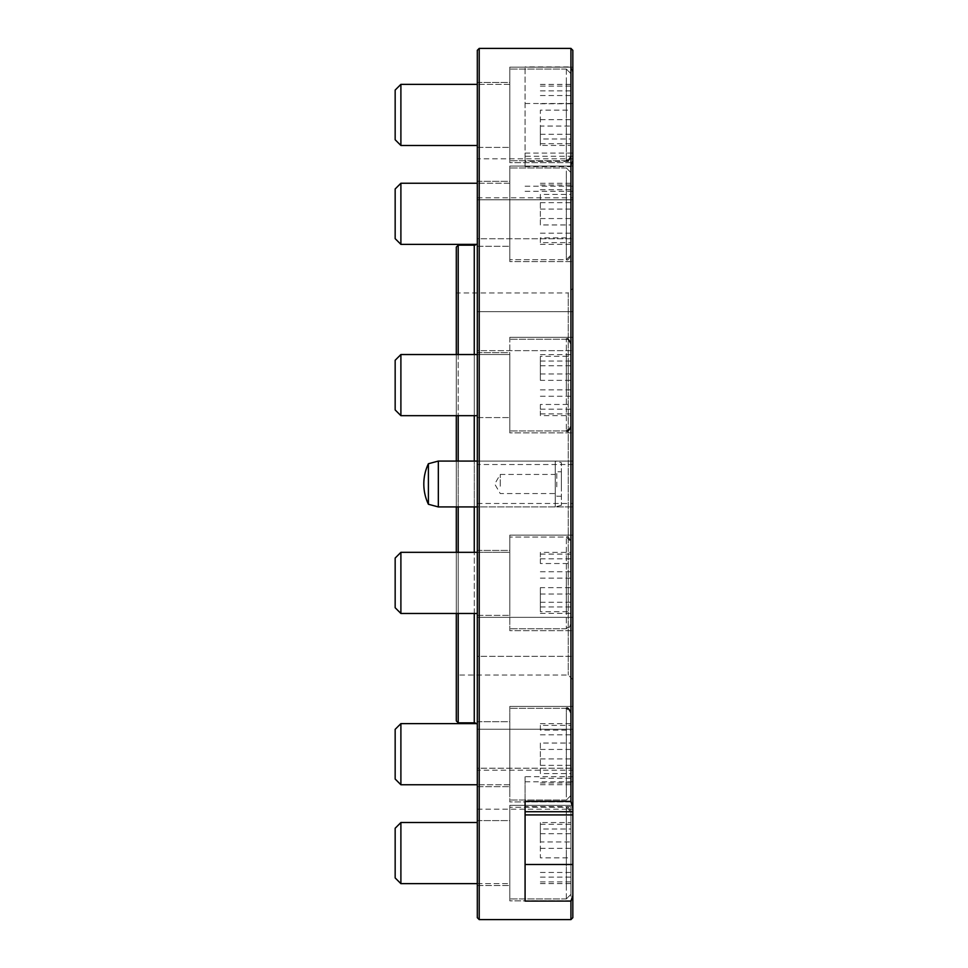 <?xml version="1.0" encoding="UTF-8"?>
<svg xmlns="http://www.w3.org/2000/svg" width="968" height="968" viewBox="0 0 968 968"><rect width="100%" height="100%" fill="white"/><g stroke="black" fill="none" stroke-linecap="round" stroke-linejoin="round"><path stroke-width="0.73" stroke-dasharray="4.84 3.63" d="M572.838 776.699L572.838 811.729L572.838 806.61L525.079 806.61L525.079 776.699L572.838 776.699L572.838 806.61M525.079 776.699L525.079 806.61M572.838 917.688L572.838 156.272L572.838 161.39L525.079 161.39L525.079 156.272L525.079 166.641L525.079 66.913L525.079 161.39M525.079 166.641L570.926 166.641L570.926 919.6M570.926 166.641L572.838 159.623M456.303 613.47L456.303 552.329M456.303 506.929L456.303 461.07M456.303 415.671L456.303 354.53M458.203 354.53L458.203 415.671M458.203 461.07L458.203 506.929M458.203 552.329L458.203 613.47M477.309 242.133L477.309 725.867L477.309 242.133A3.061 3.061 0 0 1 476.329 244.384M477.309 725.867A3.061 3.061 0 0 0 476.329 723.616M572.838 679.633L568.252 675.047L456.303 675.047L456.303 292.953L568.252 292.953L568.252 675.047L568.252 292.953L572.838 288.367L572.838 679.633L572.838 288.367M477.309 311.672L572.838 311.672L572.838 350.646L572.838 311.672L572.838 350.646L572.838 311.672L477.309 311.672L477.309 350.646L572.838 350.646L477.309 350.646L477.309 311.672M477.309 199.783L572.838 199.783L572.838 238.757L572.838 199.783L572.838 238.757L572.838 199.783L477.309 199.783L477.309 238.757L572.838 238.757L477.309 238.757L477.309 199.783M477.309 158.825L477.309 197.799L477.309 158.825L572.838 158.825L572.838 197.799L572.838 158.825M477.309 197.799L572.838 197.799M477.309 464.507L477.309 503.493L477.309 464.507L572.838 464.507L572.838 503.493L572.838 464.507M477.309 503.493L572.838 503.493M477.309 617.354L572.838 617.354L572.838 656.328L572.838 617.354L572.838 656.328L572.838 617.354L477.309 617.354L477.309 656.328L572.838 656.328L477.309 656.328L477.309 617.354M477.309 729.243L572.838 729.243L572.838 768.217L572.838 729.243L572.838 768.217L572.838 729.243L477.309 729.243L477.309 768.217L572.838 768.217L477.309 768.217L477.309 729.243M477.309 770.201L477.309 809.175L477.309 770.201L572.838 770.201L572.838 809.175L572.838 770.201M477.309 809.175L572.838 809.175M509.797 337.336L572.838 337.336L572.838 432.865L572.838 337.336L572.838 432.865L572.838 337.336L509.797 337.336L509.797 432.865L572.838 432.865L509.797 432.865L509.797 337.336M477.309 352.63L509.797 352.63L509.797 417.583L509.797 352.63L509.797 417.583L509.797 352.63L477.309 352.63L477.309 417.583L509.797 417.583L477.309 417.583L477.309 352.63M509.797 166.048L572.838 166.048L572.838 261.578L572.838 166.048L572.838 261.578L572.838 166.048L509.797 166.048L509.797 261.578L572.838 261.578L509.797 261.578L509.797 166.048M477.309 181.331L509.797 181.331L509.797 246.296L509.797 181.331L509.797 246.296L509.797 181.331L477.309 181.331L477.309 246.296L509.797 246.296L477.309 246.296L477.309 181.331M509.797 67.155L572.838 67.155L572.838 162.672L572.838 67.155L572.838 162.672L572.838 67.155L509.797 67.155L509.797 162.672L572.838 162.672L509.797 162.672L509.797 67.155M477.309 82.437L509.797 82.437L509.797 147.39L509.797 82.437L509.797 147.39L509.797 82.437L477.309 82.437L477.309 147.39L509.797 147.39L477.309 147.39L477.309 82.437M509.797 535.135L572.838 535.135L572.838 630.664L572.838 535.135L572.838 630.664L572.838 535.135L509.797 535.135L509.797 630.664L572.838 630.664L509.797 630.664L509.797 535.135M477.309 550.417L509.797 550.417L509.797 615.37L509.797 550.417L509.797 615.37L509.797 550.417L477.309 550.417L477.309 615.37L509.797 615.37L477.309 615.37L477.309 550.417M509.797 706.422L572.838 706.422L572.838 801.952L572.838 706.422L572.838 801.952L572.838 706.422L509.797 706.422L509.797 801.952L572.838 801.952L509.797 801.952L509.797 706.422M477.309 721.705L509.797 721.705L509.797 786.669L509.797 721.705L509.797 786.669L509.797 721.705L477.309 721.705L477.309 786.669L509.797 786.669L477.309 786.669L477.309 721.705M509.797 805.328L572.838 805.328L572.838 900.845L572.838 805.328L572.838 900.845L572.838 805.328L509.797 805.328L509.797 900.845L572.838 900.845L509.797 900.845L509.797 805.328M477.309 820.61L509.797 820.61L509.797 885.563L509.797 820.61L509.797 885.563L509.797 820.61L477.309 820.61L477.309 885.563L509.797 885.563L477.309 885.563L477.309 820.61M477.309 461.07L572.838 461.07L572.838 506.929L572.838 461.07L572.838 506.929L572.838 461.07L477.309 461.07L477.309 506.929L572.838 506.929L477.309 506.929L477.309 461.07L477.309 506.929L477.309 461.07L555.257 461.07L555.257 506.929L555.257 461.07L561.38 462.716L561.38 505.284L561.38 462.716M456.303 292.953L456.303 675.047M525.079 103.503L572.838 103.503L572.838 50.312M572.838 72.515L570.926 66.913L525.079 66.913M570.926 48.4L570.926 66.913M572.838 103.503L572.838 161.39M456.303 247.094L456.303 720.906M458.203 722.818L458.203 245.182M477.309 50.312L477.309 917.688M479.221 919.6L479.221 48.4M525.079 901.087L525.079 814.911M525.079 811.729L525.079 801.359M400.897 552.329L395.162 558.064L395.162 607.735L395.162 558.064L395.162 607.735L400.897 613.47L400.897 552.329L400.897 613.47L400.897 552.329L509.797 552.329L509.797 613.47L509.797 552.329L509.797 613.47L509.797 552.329L477.309 552.329M570.926 589.246L570.926 541.632L570.926 589.246M509.797 575.839L509.797 628.752L509.797 575.839M570.926 611.703L570.926 554.095L570.926 611.703L540.362 611.703L540.362 587.649L570.926 587.649M540.362 587.649L540.362 611.703M540.362 606.948L570.926 606.948M540.362 578.138L570.926 578.138M540.362 554.095L570.926 554.095M540.362 558.839L570.926 558.839M428.401 463.732L428.401 504.267M438.335 461.07L438.335 506.929M556.794 486.856L556.794 471.767L556.794 486.856M561.38 486.856L561.38 471.767L561.38 486.856M555.245 486.226L555.245 474.453L555.245 486.226M500.238 486.226L500.238 474.453L500.238 486.226M400.897 784.758L400.897 723.616L400.897 784.758L400.897 723.616L395.162 729.352L395.162 779.022M570.926 739.298L570.926 795.454L570.926 739.298M509.797 770.734L509.797 708.334L509.797 770.734M509.797 765.216L509.797 723.616L509.797 765.216M570.926 773.565L570.926 723.677L570.926 784.709L570.926 773.565L540.362 773.565L540.362 743.049L570.926 743.049M540.362 743.049L540.362 773.565M540.362 784.709L570.926 784.709M540.362 765.337L570.926 765.337M540.362 734.809L570.926 734.809M540.362 723.677L570.926 723.677M477.309 883.651L509.797 883.651L509.797 822.522L509.797 883.651L509.797 822.522L509.797 883.651L400.897 883.651L400.897 822.522L400.897 883.651L400.897 822.522L395.162 828.245L395.162 877.928M570.926 820.949L570.926 894.347L570.926 820.949M509.797 888.793L509.797 807.227L509.797 888.793M570.926 857.842L570.926 824.276L570.926 881.896L570.926 857.842L540.362 857.842L540.362 829.031L570.926 829.031M540.362 829.031L540.362 857.842M540.362 881.896L570.926 881.896M540.362 877.141L570.926 877.141M540.362 848.331L570.926 848.331M540.362 824.276L570.926 824.276M570.926 812.309L570.926 894.347L570.926 812.309M509.797 898.389L509.797 807.227L509.797 898.389M570.926 841.942L570.926 883.602L570.926 841.942L540.362 841.942L540.362 822.57L570.926 822.57M540.362 822.57L540.362 841.942M540.362 872.458L570.926 872.458M540.362 883.602L570.926 883.602M540.362 864.23L570.926 864.23M540.362 833.714L570.926 833.714M570.926 715.703L570.926 795.454L570.926 715.703M509.797 796.954L509.797 708.334L509.797 796.954M509.797 782.701L509.797 723.616L509.797 782.701M570.926 730.138L570.926 782.991L570.926 730.138L540.362 730.138L540.362 725.383L570.926 725.383M540.362 725.383L540.362 730.138M540.362 758.936L570.926 758.936M540.362 782.991L570.926 782.991M540.362 778.236L570.926 778.236M540.362 749.438L570.926 749.438M570.926 557.011L570.926 624.166L570.926 557.011M509.797 611.655L509.797 537.046L509.797 611.655M570.926 552.377L570.926 613.409L570.926 552.377L540.362 552.377L540.362 563.521L570.926 563.521M540.362 563.521L540.362 552.377M540.362 571.749L570.926 571.749M540.362 602.265L570.926 602.265M540.362 613.409L570.926 613.409M540.362 594.037L570.926 594.037M395.162 388.93L395.162 360.265L395.162 388.93M400.897 380.4L400.897 415.671L400.897 380.4M570.926 378.754L570.926 426.368L570.926 378.754M509.797 392.161L509.797 339.248L509.797 392.161M509.797 389.814L509.797 354.53L509.797 389.814M570.926 356.297L570.926 413.905L570.926 356.297L540.362 356.297L540.362 380.351L570.926 380.351M540.362 380.351L540.362 356.297M540.362 361.052L570.926 361.052M540.362 389.862L570.926 389.862M540.362 413.905L570.926 413.905M540.362 409.161L570.926 409.161M395.162 204.853L395.162 238.648L395.162 204.853M400.897 224.842L400.897 183.242L400.897 224.842M570.926 228.702L570.926 172.546L570.926 228.702M509.797 197.266L509.797 259.666L509.797 197.266M509.797 202.784L509.797 244.384L509.797 202.784M570.926 194.435L570.926 244.323L570.926 183.291L570.926 194.435L540.362 194.435L540.362 224.951L570.926 224.951M540.362 224.951L540.362 194.435M540.362 183.291L570.926 183.291M540.362 202.663L570.926 202.663M540.362 233.191L570.926 233.191M540.362 244.323L570.926 244.323M395.162 95.578L395.162 139.755L395.162 95.578M400.897 138.714L400.897 84.349L400.897 138.714M570.926 147.051L570.926 73.653L570.926 147.051M509.797 79.207L509.797 160.773L509.797 79.207M509.797 91.113L509.797 145.478L509.797 91.113M570.926 110.158L570.926 143.724L570.926 86.104L570.926 110.158L540.362 110.158L540.362 138.968L570.926 138.968M540.362 138.968L540.362 110.158M540.362 86.104L570.926 86.104M540.362 90.859L570.926 90.859M540.362 119.669L570.926 119.669M540.362 143.724L570.926 143.724M395.162 90.072L395.162 139.755L400.897 145.478L400.897 84.349M570.926 155.691L570.926 73.653L570.926 155.691M509.797 69.611L509.797 160.773L509.797 69.611M509.797 84.712L509.797 145.478L509.797 84.712M570.926 126.058L570.926 84.397L570.926 126.058L540.362 126.058L540.362 145.43L570.926 145.43M540.362 145.43L540.362 126.058M540.362 95.542L570.926 95.542M540.362 84.397L570.926 84.397M540.362 103.77L570.926 103.77M540.362 134.286L570.926 134.286M395.162 188.978L395.162 238.648L400.897 244.384L400.897 183.242M570.926 252.297L570.926 172.546L570.926 252.297M509.797 171.046L509.797 259.666L509.797 171.046M509.797 185.299L509.797 244.384L509.797 185.299M570.926 237.862L570.926 185.009L570.926 237.862L540.362 237.862L540.362 242.617L570.926 242.617M540.362 242.617L540.362 237.862M540.362 209.064L570.926 209.064M540.362 185.009L570.926 185.009M540.362 189.764L570.926 189.764M540.362 218.562L570.926 218.562M400.897 354.53L395.162 360.265L395.162 409.936L400.897 415.671L400.897 354.53L509.797 354.53L509.797 415.671L509.797 354.53L477.309 354.53M570.926 410.989L570.926 343.834L570.926 410.989M509.797 356.345L509.797 430.954L509.797 356.345M570.926 415.623L570.926 354.591L570.926 415.623L540.362 415.623L540.362 404.479L570.926 404.479M540.362 404.479L540.362 415.623M540.362 396.251L570.926 396.251M540.362 365.735L570.926 365.735M540.362 354.591L570.926 354.591M540.362 373.963L570.926 373.963M525.079 781.817L572.838 781.817M474.259 245.182L474.259 722.818M474.259 613.47L474.259 552.329M474.259 506.929L474.259 461.07M474.259 415.671L474.259 354.53M525.079 153.089L572.838 153.089M525.079 186.183L572.838 186.183M566.341 575.839L566.341 628.752L566.341 575.839M566.341 770.734L566.341 708.334L566.341 770.734M566.341 888.793L566.341 807.227L566.341 888.793M566.341 898.389L566.341 807.227L566.341 898.389M566.341 796.954L566.341 708.334L566.341 796.954M566.341 611.655L566.341 537.046L566.341 611.655M566.341 392.161L566.341 339.248L566.341 392.161M566.341 197.266L566.341 259.666L566.341 197.266M566.341 79.207L566.341 160.773L566.341 79.207M566.341 69.611L566.341 160.773L566.341 69.611M566.341 171.046L566.341 259.666L566.341 171.046M566.341 356.345L566.341 430.954L566.341 356.345M525.079 191.301L572.838 191.301M572.838 156.272L525.079 156.272M566.341 537.046L570.926 541.632C569.027 537.421 567.502 535.897 566.341 537.046L509.797 537.046L566.341 537.046M400.897 613.47L477.309 613.47M566.341 628.752L509.797 628.752L566.341 628.752L570.926 624.166C569.027 628.365 567.502 629.89 566.341 628.752M561.38 496.233L556.794 496.233L555.245 493.547L500.238 493.547L494.721 484L500.238 474.453L555.245 474.453L556.794 471.767L561.38 471.767M561.38 505.284L555.257 506.929L477.309 506.929M566.341 708.334L509.797 708.334L566.341 708.334L570.926 712.92M400.897 723.616L477.309 723.616M509.797 784.758L477.309 784.758L509.797 784.758M566.341 800.04L509.797 800.04L566.341 800.04L570.926 795.454L566.341 800.04M566.341 807.227L570.926 811.813C569.027 807.615 567.502 806.09 566.341 807.227L509.797 807.227L566.341 807.227M400.897 822.522L477.309 822.522M566.341 898.933L509.797 898.933L566.341 898.933L570.926 894.347L566.341 898.933M566.341 430.954L509.797 430.954L566.341 430.954L570.926 426.368M477.309 415.671L400.897 415.671M566.341 339.248L509.797 339.248L566.341 339.248C567.502 338.11 569.027 339.635 570.926 343.834M566.341 259.666C567.502 260.815 569.027 259.279 570.926 255.08L566.341 259.666L509.797 259.666L566.341 259.666M477.309 244.384L400.897 244.384M509.797 183.242L477.309 183.242L509.797 183.242M566.341 167.96L509.797 167.96L566.341 167.96L570.926 172.546L566.341 167.96M566.341 160.773L509.797 160.773L566.341 160.773L570.926 156.187M477.309 145.478L400.897 145.478M509.797 84.349L477.309 84.349L509.797 84.349M566.341 69.067L509.797 69.067L566.341 69.067L570.926 73.653L566.341 69.067"/><path stroke-width="1.45" d="M572.838 811.729L525.079 811.729L525.079 814.911L572.838 814.911L572.838 50.312L570.926 48.4L479.221 48.4L479.221 919.6L477.309 917.688L477.309 50.312L479.221 48.4M525.079 864.497L572.838 864.497L572.838 917.688L570.926 919.6L479.221 919.6M458.203 613.47L458.203 722.818L456.303 720.906L456.303 613.47M456.303 552.329L456.303 506.929M456.303 461.07L456.303 415.671M456.303 354.53L456.303 247.094L458.203 245.182L458.203 354.53M458.203 415.671L458.203 461.07M458.203 506.929L458.203 552.329M476.329 244.384A3.061 3.061 0 0 1 474.259 245.182L458.203 245.182M476.329 723.616A3.061 3.061 0 0 0 474.259 722.818L458.203 722.818M570.926 919.6L570.926 901.087L525.079 901.087L525.079 801.359L570.926 801.359L570.926 48.4M570.926 801.359L572.838 808.377M572.838 864.497L572.838 814.911M572.838 895.485L570.926 901.087M400.897 613.47L395.162 607.735L395.162 558.064L400.897 552.329L400.897 613.47L477.309 613.47M428.401 463.732A47.069 47.069 0 0 0 428.401 504.267L428.401 463.732L438.335 461.07L438.335 506.929L477.309 506.929M395.162 763.147L395.162 729.352L400.897 723.616L400.897 784.758L477.309 784.758L400.897 784.758L395.162 779.022L395.162 763.147M395.162 877.928L400.897 883.651L395.162 877.928L395.162 828.245L400.897 822.522L400.897 883.651L477.309 883.651M395.162 139.755L395.162 90.072L400.897 84.349L400.897 145.478L395.162 139.755M400.897 244.384L395.162 238.648L395.162 188.978L400.897 183.242L400.897 244.384L477.309 244.384M400.897 415.671L395.162 409.936L395.162 360.265L400.897 354.53L400.897 415.671L477.309 415.671M474.259 722.818L474.259 613.47M474.259 552.329L474.259 506.929M474.259 461.07L474.259 415.671M474.259 354.53L474.259 245.182M477.309 552.329L400.897 552.329M477.309 461.07L438.335 461.07M428.401 504.267L438.335 506.929M566.341 708.334C567.502 707.185 569.027 708.721 570.926 712.92M477.309 723.616L400.897 723.616M477.309 822.522L400.897 822.522M395.162 779.022L400.897 784.758M400.897 183.242L477.309 183.242L400.897 183.242L395.162 188.978M477.309 84.349L400.897 84.349L477.309 84.349M566.341 160.773C567.466 161.934 568.99 160.41 570.926 156.187M477.309 145.478L400.897 145.478M395.162 90.072L400.897 84.349M566.341 339.248C567.405 338.062 568.93 339.586 570.926 343.834M477.309 354.53L400.897 354.53M566.341 430.954C567.502 432.103 569.027 430.579 570.926 426.368"/></g></svg>
